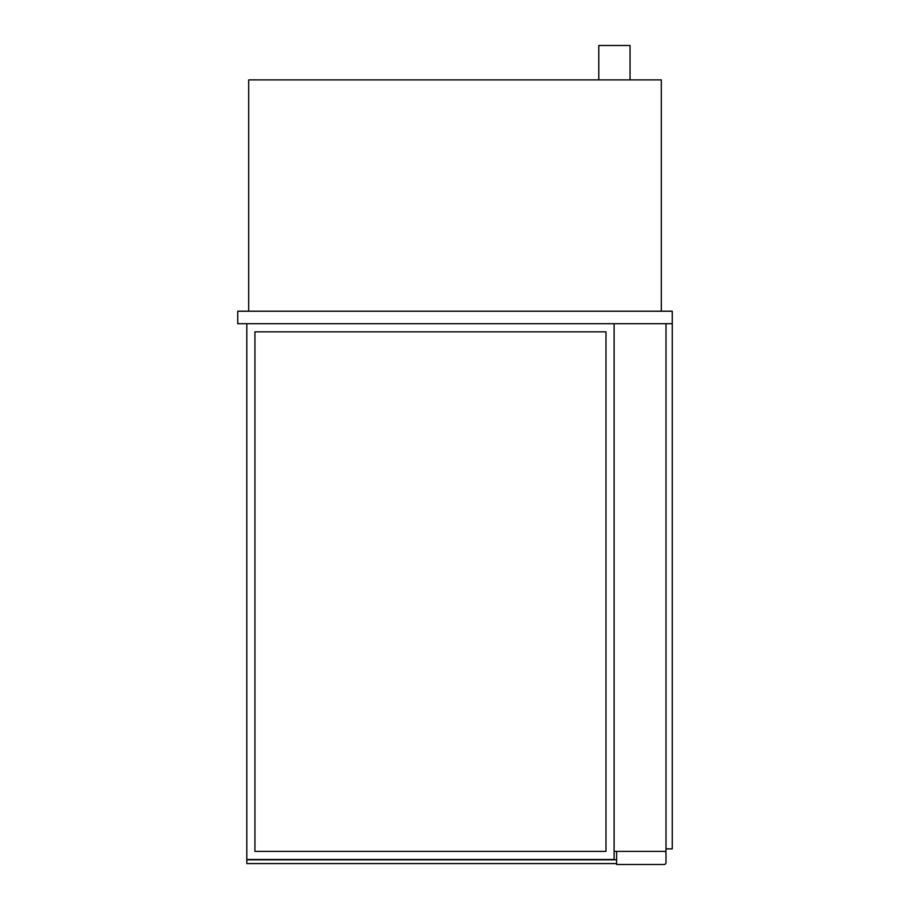 <?xml version="1.0" encoding="UTF-8"?>
<svg xmlns="http://www.w3.org/2000/svg" width="910" height="910" viewBox="0 0 910 910"><rect width="100%" height="100%" fill="white"/><g stroke="black" fill="none" stroke-linecap="round" stroke-linejoin="round"><path stroke-width="1.36" d="M246.815 323.71L246.815 859.495L614.113 859.495L614.113 323.71L614.113 851.373L666.006 851.373L666.006 323.71L666.006 848.871L672.251 848.871L672.251 323.71L237.749 323.71L237.749 311.209L672.251 311.209L672.251 323.71M598.791 79.887L598.791 45.5L630.05 45.5L630.05 79.887M661.308 311.209L661.308 79.887L248.692 79.887L248.692 311.209M664.129 851.373A1.877 1.877 0 0 1 666.006 853.25L666.006 862.623A1.877 1.877 0 0 1 664.129 864.5L616.616 864.5L616.616 851.373M254.936 331.843L605.98 331.843L605.98 851.373L254.936 851.373L254.936 331.843M616.616 859.813L246.815 859.813L246.815 863.567L616.616 863.567"/></g></svg>
